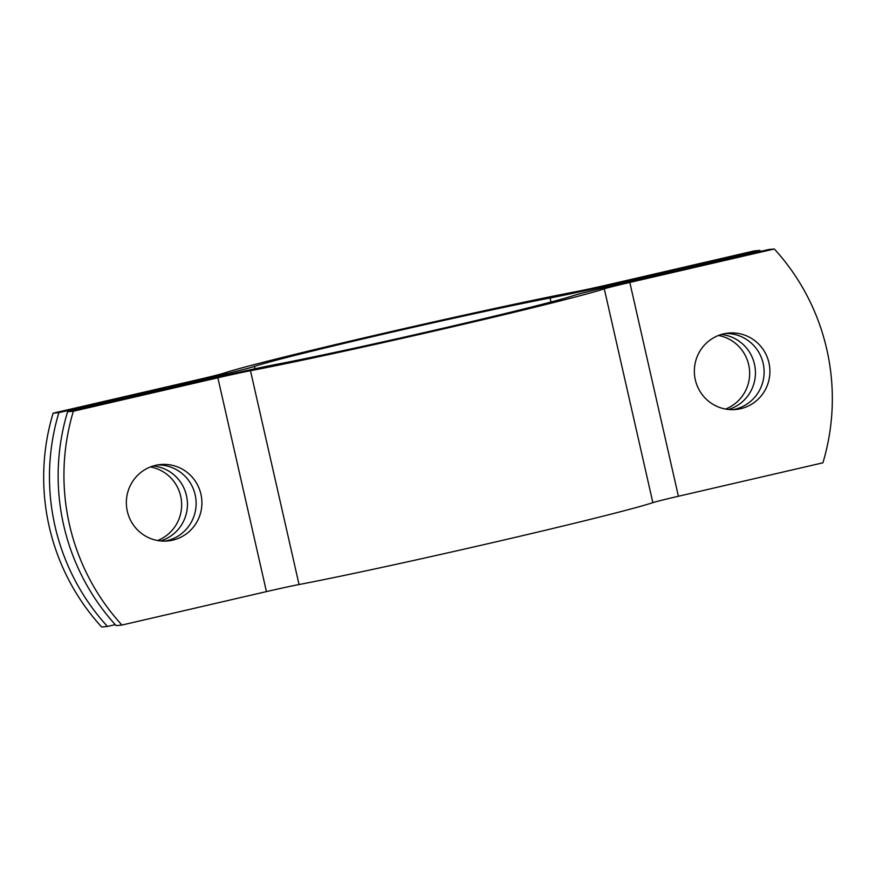 <?xml version="1.0" encoding="UTF-8"?>
<svg xmlns="http://www.w3.org/2000/svg" width="876" height="876" viewBox="0 0 876 876"><rect width="100%" height="100%" fill="white"/><g stroke="black" fill="none" stroke-linecap="round" stroke-linejoin="round"><path stroke-width="1.31" d="M58.889 412.629A219.329 215.868 84.5 0 0 107.463 626.45L101.682 627.008A219.329 215.868 -95.5 0 1 53.097 413.187L58.889 412.629L203.385 379.188A65.799 1.489 167.2 0 0 254.467 366.409A167.239 3.789 -12.8 0 1 384.279 333.942A167.239 3.789 -12.8 0 1 550.106 297.982A65.799 1.489 167.2 0 0 615.357 283.835L759.853 250.394L754.061 250.952L609.565 284.393A32.894 0.745 167.2 0 1 576.945 291.467A200.133 4.544 -12.8 0 0 378.498 334.501A200.133 4.544 -12.8 0 0 223.139 373.362A32.894 0.745 167.2 0 1 197.593 379.746L53.097 413.187M157.571 540.525A38.38 37.777 84.5 0 0 181.474 501.061A38.38 37.777 84.5 0 0 150.431 466.941M760.729 251.357A219.329 215.868 84.5 0 0 759.853 250.394M725.569 409.059A38.38 37.777 84.5 0 0 748.684 364.734A38.38 37.777 84.5 0 0 718.429 335.475M153.256 465.966A38.38 37.777 -95.5 0 1 186.478 495.63A38.38 37.777 -95.5 0 1 160.538 540.941M721.255 334.501A38.38 37.777 -95.5 0 1 754.466 364.175A38.38 37.777 -95.5 0 1 728.525 409.475M115.271 624.643L107.463 626.45M73.365 411.227L217.861 377.786A32.894 0.745 167.2 0 1 250.481 370.712A200.133 4.544 -12.8 0 0 448.928 327.668A200.133 4.544 -12.8 0 0 604.287 288.817A32.894 0.745 167.2 0 1 629.822 282.433L678.407 496.254L822.903 462.813A219.329 215.868 84.5 0 0 774.318 248.992L768.537 249.55L624.04 282.992A65.799 1.489 167.2 0 0 572.959 295.77A167.239 3.789 -12.8 0 1 443.136 328.237A167.239 3.789 -12.8 0 1 277.309 364.197A65.799 1.489 167.2 0 0 212.069 378.344L67.572 411.786L73.365 411.227A219.329 215.868 84.5 0 0 121.939 625.048L116.147 625.606A219.329 215.868 -95.5 0 1 67.572 411.786M629.822 282.433L774.318 248.992M768.942 362.763A38.38 37.777 -95.5 0 1 735.84 409.486A38.38 37.777 -95.5 0 1 694.526 374.939A38.38 37.777 -95.5 0 1 728.427 333.088A38.38 37.777 -95.5 0 1 768.942 362.763M678.407 496.254A32.894 0.745 -12.8 0 0 652.861 502.638A200.133 4.544 167.2 0 1 497.502 541.499A200.133 4.544 167.2 0 1 299.055 584.533A32.894 0.745 -12.8 0 0 266.435 591.607L121.939 625.048M127.316 511.266A38.38 37.777 -95.5 0 1 160.428 464.543A38.38 37.777 -95.5 0 1 201.732 499.101A38.38 37.777 -95.5 0 1 167.842 540.952A38.38 37.777 -95.5 0 1 127.316 511.266M732.927 409.661A38.38 37.777 84.5 0 0 763.149 363.332A38.38 37.777 84.5 0 0 725.536 333.482M164.929 541.116A38.38 37.777 84.5 0 0 195.162 494.787A38.38 37.777 84.5 0 0 157.538 464.937M203.637 380.293L203.385 379.188M254.993 368.763L254.467 366.409M551.026 302.012L550.106 297.982M615.609 284.963L615.357 283.835M217.861 377.786L266.435 591.607M604.287 288.817L652.861 502.638M250.481 370.712L299.055 584.533"/></g></svg>
